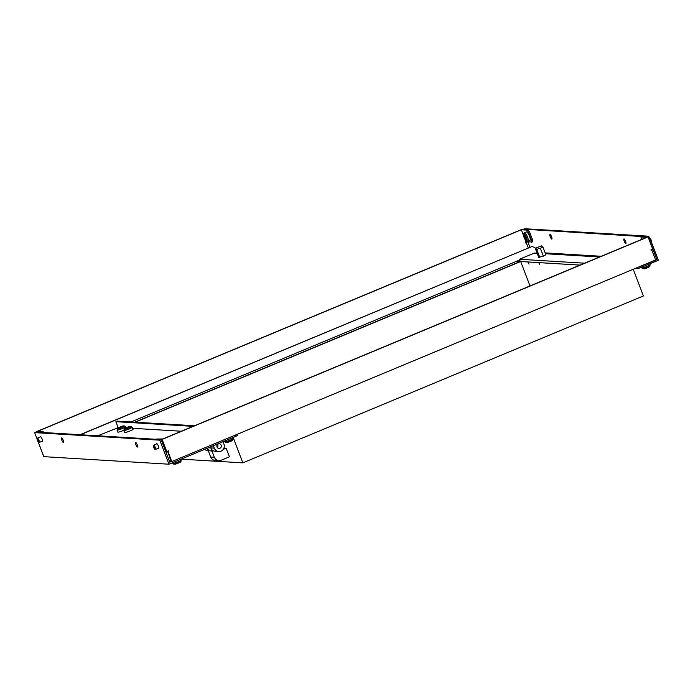 <?xml version="1.0" encoding="UTF-8"?>
<svg xmlns="http://www.w3.org/2000/svg" width="693" height="693" viewBox="0 0 693 693"><rect width="100%" height="100%" fill="white"/><g stroke="black" fill="none" stroke-linecap="round" stroke-linejoin="round"><path stroke-width="1.04" d="M122.237 426.23L118.737 427.555L122.237 426.23M123.744 430.353A4.556 0.528 159.1 0 1 117.975 432.163A4.556 0.528 159.1 0 1 117.793 432.094L117.013 430.05A4.556 0.528 159.1 0 0 117.195 430.128A4.556 0.528 159.1 0 0 122.003 428.716A4.556 0.528 159.1 0 0 125.537 426.801L125.857 427.65M129.002 426.637L125.502 427.962L129.002 426.637M133.073 429.244A4.556 0.528 159.1 0 1 129.539 431.159A4.556 0.528 159.1 0 1 124.74 432.571A4.556 0.528 159.1 0 1 124.558 432.501L123.778 430.466A4.556 0.528 159.1 0 0 123.96 430.535A4.556 0.528 159.1 0 0 128.759 429.123A4.556 0.528 159.1 0 0 132.302 427.209L133.073 429.244M153.499 445.651A1.932 0.476 -112.6 0 0 153.422 445.755A1.932 0.476 -112.6 0 0 153.811 447.617A1.932 0.476 -112.6 0 0 154.86 449.203A1.932 0.476 -112.6 0 0 155.007 449.211A1.932 0.476 -112.6 0 0 154.678 447.219A1.932 0.476 -112.6 0 0 153.499 445.651M155.111 449.255A2.322 0.572 -112.6 0 0 155.327 449.41A2.322 0.572 -112.6 0 0 155.492 449.428A2.322 0.572 -112.6 0 0 155.119 447.046A2.322 0.572 -112.6 0 0 153.707 445.149A2.322 0.572 -112.6 0 0 153.603 445.27A2.322 0.572 -112.6 0 0 153.56 445.495M155.492 449.428A2.322 0.572 -112.6 0 0 155.501 449.419L158.784 448.05M153.707 445.149A2.322 0.572 -112.6 0 0 153.699 445.149L157.008 443.771M37.309 438.626A1.932 0.476 -112.6 0 0 37.162 438.747A1.932 0.476 -112.6 0 0 37.552 440.609A1.932 0.476 -112.6 0 0 38.6 442.195A1.932 0.476 -112.6 0 0 38.678 442.212A1.932 0.476 -112.6 0 0 38.522 440.453A1.932 0.476 -112.6 0 0 37.309 438.626M38.964 442.342A2.322 0.572 -112.6 0 0 39.068 442.403A2.322 0.572 -112.6 0 0 39.163 442.429A2.322 0.572 -112.6 0 0 39.232 442.42A2.322 0.572 -112.6 0 0 38.921 440.185A2.322 0.572 -112.6 0 0 37.517 438.123A2.322 0.572 -112.6 0 0 37.448 438.141A2.322 0.572 -112.6 0 0 37.344 438.262L37.162 438.747M525.372 239.198A3.214 0.797 67.4 0 1 525.658 239.328L525.684 239.172A3.214 0.797 67.4 0 1 525.381 237.768L525.259 237.465A3.214 0.797 67.4 0 1 524.48 236.027L524.341 235.871A3.214 0.797 67.4 0 1 524.237 235.958A3.214 0.797 67.4 0 1 523.856 235.837L523.839 235.992A3.214 0.797 67.4 0 1 524.133 237.396L524.255 237.699A3.214 0.797 67.4 0 1 525.043 239.137L525.173 239.293A3.214 0.797 67.4 0 1 525.277 239.215A3.214 0.797 67.4 0 1 525.372 239.198M526.351 232.016A4.556 1.135 67.4 0 1 526.463 231.93A4.556 1.135 67.4 0 1 526.602 231.912A4.556 1.135 67.4 0 1 529.365 235.958A4.556 1.135 67.4 0 1 529.972 240.35L528.005 241.173A4.556 1.135 67.4 0 1 527.867 241.19M650.147 238.704A1.932 0.476 67.4 0 1 650.225 238.73A1.932 0.476 67.4 0 1 651.273 240.315A1.932 0.476 67.4 0 1 651.663 242.178L651.55 242.472M650.207 238.946A2.322 0.572 67.4 0 1 651.524 242.394M580.024 265.107L538.955 262.63L539.778 264.787L538.747 262.621L528.179 261.98L529.002 264.137L527.962 261.971L520.668 261.53L529.998 285.958M181.098 459.147L242.853 462.863L643.425 295.946L633.237 269.274M233.151 437.456L242.853 462.863M520.668 261.53L135.144 422.184M537.118 253.231L534.32 253.066L519.438 259.269L520.287 261.486L134.719 422.158M217.03 446.985A2.322 2.226 -86.6 0 1 219.239 443.806A2.322 2.226 -86.6 0 1 221.18 445.261A2.322 2.226 -86.6 0 1 218.962 448.44A2.322 2.226 -86.6 0 1 217.03 446.985M217.741 445.053A2.322 2.226 93.4 0 0 217.472 444.551A2.322 2.226 -86.6 0 1 217.299 447.496A2.322 2.226 93.4 0 0 217.741 445.053M223.952 448.068L226.152 448.198L229.444 456.8L221.145 460.256A5.414 5.206 -86.6 0 1 214.388 457.259L210.828 447.929A5.414 5.206 93.4 0 0 215.341 451.316L218.78 451.524A5.414 5.206 -86.6 0 1 214.267 448.137L213.34 445.712M223.016 441.675L223.943 444.109A5.414 5.206 -86.6 0 1 218.78 451.524M211.642 451.091A5.414 5.206 -86.6 0 1 207.346 448.206L210.689 457.034L214.388 457.259M208.35 450.892L208.212 450.892A5.414 5.206 -86.6 0 1 204.799 449.272M208.359 447.782L210.828 447.929L210.438 446.916M226.152 448.198L223.215 449.419M218.901 460.637L215.202 460.421A5.414 5.206 -86.6 0 1 210.689 457.034M625.779 243.555A2.512 0.624 67.4 0 1 624.254 241.329A2.512 0.624 67.4 0 1 623.925 238.912A2.512 0.624 67.4 0 1 624.003 238.894A2.512 0.624 67.4 0 1 625.519 241.129A2.512 0.624 67.4 0 1 625.857 243.546A2.512 0.624 67.4 0 1 625.779 243.555M625.822 242.013A2.512 0.624 67.4 0 1 624.991 240.012M551.801 239.102A2.512 0.624 67.4 0 1 550.277 236.867A2.512 0.624 67.4 0 1 549.939 234.451A2.512 0.624 67.4 0 1 550.017 234.433A2.512 0.624 67.4 0 1 551.541 236.668A2.512 0.624 67.4 0 1 551.871 239.085A2.512 0.624 67.4 0 1 551.801 239.102M551.845 237.552A2.512 0.624 67.4 0 1 551.004 235.551M540.514 246.232L537.032 247.618L540.514 246.232M541.328 245.885L536.183 247.921L541.328 245.885M541.424 245.911L543.139 247.548C541.883 246.899 541.042 247.332 540.609 248.865C538.989 248.189 537.785 248.605 536.988 250.112L536.122 249.229L535.906 250.052L538.686 257.328M536.122 249.229L535.906 250.052M543.139 247.548L545.911 254.807M540.609 248.865L543.381 256.115L545.893 254.764M536.988 250.112L539.76 257.372M638.054 267.264L639.968 266.684L640.375 267.758L637.673 268.581L635.238 268.434M647.678 236.893L523.639 229.166L524.67 228.733L648.544 236.2L649.999 238.392L648.96 238.825L656.903 259.624L639.968 266.684M656.903 259.624L655.483 259.537M601.238 256.271L545.183 252.893M519.828 260.282L518.754 260.36M520.287 261.486L580.058 265.09M520.235 261.356L516.554 261.278M640.375 267.758L658.35 260.265L649.999 238.392M519.525 260.412L519.932 261.486M637.673 268.581L637.291 267.585M529.92 247.245L527.945 242.082M648.96 238.825L648.518 238.158M647.505 236.634L648.544 236.2M599.506 256.99L545.504 253.733M519.438 259.269L584.615 263.193M538.669 257.285L543.399 256.115M158.342 448.241A2.512 0.624 -112.6 0 0 158.567 448.336A2.512 0.624 -112.6 0 0 158.645 448.328A2.512 0.624 -112.6 0 0 158.307 445.902A2.512 0.624 -112.6 0 0 156.783 443.676A2.512 0.624 -112.6 0 0 156.705 443.685A2.512 0.624 -112.6 0 0 156.557 443.953M137.431 447.063A2.512 0.624 -112.6 0 0 137.5 447.046A2.512 0.624 -112.6 0 0 137.171 444.629A2.512 0.624 -112.6 0 0 135.646 442.403A2.512 0.624 -112.6 0 0 135.568 442.411A2.512 0.624 -112.6 0 0 135.906 444.828A2.512 0.624 -112.6 0 0 137.431 447.063M63.444 442.602A2.512 0.624 -112.6 0 0 63.522 442.593A2.512 0.624 -112.6 0 0 63.184 440.168A2.512 0.624 -112.6 0 0 61.668 437.941A2.512 0.624 -112.6 0 0 61.59 437.95A2.512 0.624 -112.6 0 0 61.92 440.367A2.512 0.624 -112.6 0 0 63.444 442.602M42.091 441.233A2.512 0.624 -112.6 0 0 42.308 441.328A2.512 0.624 -112.6 0 0 42.386 441.32A2.512 0.624 -112.6 0 0 42.048 438.894A2.512 0.624 -112.6 0 0 40.523 436.668A2.512 0.624 -112.6 0 0 40.454 436.677A2.512 0.624 -112.6 0 0 40.307 436.945M97.8 435.784L118.685 427.46M169.508 461.434L171.353 461.547L169.794 462.188L161.166 439.605L36.036 432.06L34.65 432.631L37.136 439.154M181.358 431.237L132.718 428.3M237.067 434.364L237.448 435.36L236.01 436.261L168.962 464.206L43.824 456.661L38.089 441.649M236.01 436.261L235.525 435.005M34.65 432.631L159.788 440.176L168.962 464.206M159.788 440.176L161.166 439.605M194.49 425.762L117.29 421.11L115.904 421.682L118.096 427.425M115.904 421.682L193.113 426.342M646.318 237.638L162.11 439.414L166.762 451.602L168.494 450.883L168.763 451.602L168.078 451.888L171.769 461.573L655.63 259.936L651.94 250.26L651.247 250.545L650.97 249.826L652.702 249.108L648.042 236.919L646.318 237.638M168.226 450.996L168.451 451.576L167.758 451.871L171.041 460.473L169.092 460.36M648.042 236.919L640.982 236.98L646.69 237.327L162.829 438.955L156.081 439.05L162.11 439.414M651.94 250.26L651.195 250.416M170.002 457.735L168.356 458.42M165.974 452.191L168.312 451.221M166.025 452.321L168.364 451.351M641.328 239.518L640.982 236.98M165.731 451.541L166.762 451.602M117.195 427.702L118.061 427.338M131.02 421.933L519.707 259.97M536.027 253.162L536.945 252.78L535.031 247.765L532.129 246.474L80.371 434.728M42.325 432.441L36.131 431.817L522.063 229.322L528.083 229.686L529.539 231.878L528.508 232.302L527.052 230.119L521.344 229.773L523.561 235.585M531.704 242.307L531.514 240.194L532.553 239.761L532.744 241.874L525.996 241.961L525.303 242.255L525.58 242.966L526.273 242.68L525.528 242.836M525.996 241.961L525.043 239.457M42.152 432.181L43.191 431.748L37.483 431.401L521.344 229.773M526.273 242.68L528.274 247.929M532.129 246.474L80.059 434.71M43.191 431.748L43.702 432.519M527.052 230.119L528.083 229.686M532.553 239.761L529.539 231.878M531.514 240.194L528.508 232.302M123.371 425.9L118.009 427.953L117.013 430.05M118.009 427.953L123.328 425.892L124.454 426.004A3.933 0.459 159.1 0 1 124.454 426.004A3.933 0.459 159.1 0 1 121.942 427.555A3.933 0.459 159.1 0 1 117.386 428.941A3.933 0.459 159.1 0 1 117.29 428.742M122.852 425.978L118.52 427.78L122.852 425.978M131.194 426.412A3.933 0.459 159.1 0 1 131.22 426.412L124.775 428.361L123.778 430.466M132.302 427.209L131.22 426.412A3.933 0.459 159.1 0 1 128.707 427.962A3.933 0.459 159.1 0 1 124.151 429.348A3.933 0.459 159.1 0 1 124.056 429.149M129.608 426.386L125.277 428.187L129.608 426.386M180.249 462.205L174.87 464.258L180.249 462.205L180.977 461.417L180.916 459.225M173.752 464.137A3.933 0.459 -20.9 0 0 173.804 464.145A3.933 0.459 -20.9 0 0 173.83 464.154A3.933 0.459 -20.9 0 0 177.564 463.097A3.933 0.459 -20.9 0 0 180.977 461.417M174.87 464.258L172.73 463.357A4.556 0.528 -20.9 0 0 172.912 463.426A4.556 0.528 -20.9 0 0 177.711 462.014A4.556 0.528 -20.9 0 0 181.245 460.1M175.45 464.18L179.764 462.534M232.094 440.601L226.715 442.654L232.094 440.601L232.813 439.812L232.753 437.621M225.589 442.532A3.933 0.459 -20.9 0 0 225.649 442.55A3.933 0.459 -20.9 0 0 225.675 442.55A3.933 0.459 -20.9 0 0 229.4 441.493A3.933 0.459 -20.9 0 0 232.813 439.812M226.715 442.654L224.567 441.753A4.556 0.528 -20.9 0 0 224.749 441.822A4.556 0.528 -20.9 0 0 229.556 440.419A4.556 0.528 -20.9 0 0 233.091 438.496M227.295 442.576L231.609 440.93M643.849 268.815L649.254 266.762L649.973 265.973L649.913 263.782M642.749 268.702A3.933 0.459 -20.9 0 0 642.809 268.711A3.933 0.459 -20.9 0 0 642.827 268.711A3.933 0.459 -20.9 0 0 646.56 267.663A3.933 0.459 -20.9 0 0 649.973 265.973M649.254 266.762C648.977 267.489 643.208 269.326 643.936 268.823L641.727 267.922A4.556 0.528 -20.9 0 0 641.909 267.992A4.556 0.528 -20.9 0 0 646.708 266.58A4.556 0.528 -20.9 0 0 650.251 264.665M644.455 268.745L648.769 267.1M525.926 240.28A2.954 0.736 67.4 0 1 525.537 240.047A2.954 0.736 67.4 0 1 524.203 237.812A2.954 0.736 67.4 0 1 523.553 235.291A2.954 0.736 67.4 0 1 523.83 234.788A2.954 0.736 67.4 0 1 525.684 237.586A2.954 0.736 67.4 0 1 525.926 240.28M526.212 240.696L523.57 234.364A3.933 0.979 67.4 0 1 523.934 233.688A3.933 0.979 67.4 0 1 526.411 237.404A3.933 0.979 67.4 0 1 526.723 240.999A3.933 0.979 67.4 0 1 526.212 240.696L528.005 241.173A4.556 1.135 67.4 0 0 527.399 236.781A4.556 1.135 67.4 0 0 524.636 232.727A4.556 1.135 67.4 0 0 524.497 232.753L526.463 231.93M525.615 239.83A2.425 0.598 67.4 0 1 524.099 237.543A2.425 0.598 67.4 0 1 523.899 235.334A2.425 0.598 67.4 0 1 525.424 237.621A2.425 0.598 67.4 0 1 525.615 239.83M525.597 238.903L525.043 239.137M525.173 237.327L524.255 237.699M524.999 237.041L524.133 237.396M640.471 239.917L640.756 239.761A4.556 1.135 67.4 0 1 640.895 239.735A4.556 1.135 67.4 0 1 640.904 239.735M210.828 447.929L214.267 448.137M124.454 426.004L125.537 426.801M130.154 426.308L124.775 428.361M154.86 449.203L155.327 449.41M153.422 445.755L153.603 445.27M172.73 463.357L172.488 462.733M224.567 441.753L224.333 441.129M38.6 442.195L39.068 442.403M39.232 442.42L42.533 441.043M37.448 438.141L40.748 436.763M641.727 267.922L641.484 267.29M523.57 234.364L524.497 232.753M640.756 239.761L642.714 238.938M536.183 247.921L535.923 249.506"/></g></svg>
